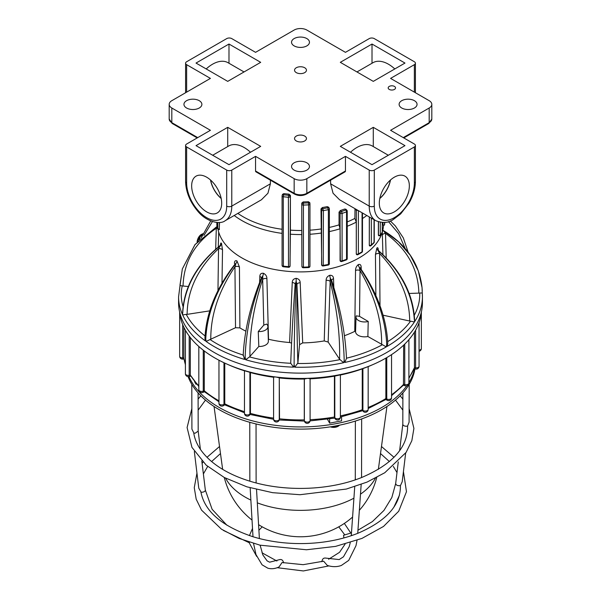 <?xml version="1.0" encoding="UTF-8"?>
<svg xmlns="http://www.w3.org/2000/svg" width="601" height="601" viewBox="0 0 601 601"><rect width="100%" height="100%" fill="white"/><g stroke="black" fill="none" stroke-linecap="round" stroke-linejoin="round"><path stroke-width="0.9" d="M202.191 235.209L200.358 236.509A121.928 70.392 180 0 0 200.283 236.569L199.645 237.726L200.216 238.867M179.992 285.911L178.572 296.871L178.572 302.731A121.928 70.392 0 0 0 300.5 373.123A121.928 70.392 0 0 0 422.428 302.731L422.428 296.871A121.928 70.392 0 0 0 422.293 293.536L422.045 287.601L418.281 270.826L410.295 255.312L398.486 241.76L384.249 231.212M382.845 230.078L383.648 230.746C406.516 244.607 419.31 263.554 422.045 287.601L422.263 290.997M387.705 341.631A119.238 68.845 180 0 0 410.521 321.219C412.804 321.497 414.006 321.896 414.112 322.421L414.607 320.356M367.872 336.5L368.225 321.475A8.534 4.928 180 0 1 356.032 316.937L355.567 331.572A9.007 5.199 180 0 0 367.872 336.5L386.293 346.897L386.721 344.456L387.142 346.401L387.78 343.284M328.154 342.052L330.152 281.523A3.23 1.788 0.9 0 0 326.103 280.389L324.224 340.932L328.154 342.052L339.565 359.21L343.637 362.719L344.193 360.397L344.756 362.471L346.499 358.429M243.285 355.078L244.607 359.436L245.148 357.4L245.681 359.751L249.498 356.904A119.238 68.845 180 0 0 290.779 363.289L293.521 367.151L294.122 364.98L294.715 367.188L297.886 363.019C297.022 338.994 296.714 312.843 296.947 284.566A3.23 1.803 178.6 0 1 300.184 282.755C300.139 280.359 298.817 278.887 296.218 278.338C293.626 278.729 292.304 280.126 292.251 282.515L289.592 342.51A83.562 48.245 180 0 1 268.527 339.249L268.309 339.204M234.976 264.17L235.014 264.124C216.202 288.232 206.173 312.948 204.918 338.28L205.362 340.902L205.745 338.979L206.12 341.443L210.065 339.55A119.238 68.845 180 0 0 243.21 355.056M182.561 313.835L182.884 315.427C182.854 314.916 183.989 314.586 186.272 314.428L187.114 314.361C187.429 290.103 197.902 268.219 218.539 248.694A3.23 1.795 -178.9 0 1 222.52 249.918L221.514 243.413C220.867 242.443 220.514 243.135 220.469 245.486M217.134 226.374L194.987 244.577L182.328 268.963L179.977 285.971M409.176 293.461L419.708 293.085C421.654 292.852 422.518 293.003 422.293 293.536L422.428 296.871A121.928 70.392 0 0 1 414.547 321.775M410.521 321.212L383.077 315.194M355.627 331.061L354.763 331.361A83.562 48.245 180 0 1 344.426 335.719M324.224 340.932A83.562 48.245 180 0 1 302.694 342.901L299.553 344.666L297.886 363.019M266.634 324.059A8.534 4.928 180 0 1 267.903 326.553L268.369 341.188A9.007 5.199 180 0 1 258.813 346.476L249.49 356.904M291.59 343.126L289.592 342.51M243.202 355.416L243.187 355.582C244.359 330.873 250.474 304.917 261.533 277.7L262.795 275.972L262.675 279.488A3.23 1.788 179.3 0 1 266.904 278.594C266.882 276.19 265.71 274.417 263.381 273.26C261.074 273.049 259.887 274.131 259.827 276.513L259.609 282.447M245.869 331.181A83.562 48.245 180 0 1 241.414 328.792A83.562 48.245 180 0 1 239.889 327.891L235.524 327.718L210.065 339.542M209.749 310.86L187.114 314.361M179.977 286.204C179.707 285.633 180.458 285.528 182.231 285.903L183.05 286.031C183.748 261.901 194.829 242.654 216.307 228.305A3.23 1.818 -178.3 0 1 217.847 228.696M188.308 286.512L183.05 286.031M331.609 280.306A3.23 1.826 178 0 1 333.517 278.744C333.457 276.355 332.225 275.198 329.806 275.273C327.372 276.272 326.14 277.978 326.103 280.389M339.565 359.21C340.196 335.042 337.063 309.154 330.152 281.523L330.265 278.015L331.842 281.155M346.492 358.429C345.38 333.878 340.391 307.765 331.534 280.081L331.594 280.494A3.23 1.826 178 0 1 331.594 280.457M333.825 287.361L333.517 278.744M290.726 362.801C291.65 338.829 293.123 312.73 295.144 284.506L295.151 284.401A3.23 1.811 1.6 0 0 292.251 282.515M295.159 284.318L295.159 284.311C293.123 312.625 291.643 338.799 290.719 362.861M295.144 284.506L296.15 281.133L296.947 284.566L299.553 344.666M302.694 342.901L300.184 282.755M261.427 277.947A3.23 1.841 2 0 0 259.827 276.513M261.059 279.014L261.45 278.18M268.527 339.249L266.904 278.594M249.971 356.498C249.423 332.3 253.66 306.63 262.675 279.488L263.801 325.096L258.265 331.534L258.813 346.476M266.641 324.067L263.801 325.096M267.903 326.553A8.534 4.928 180 0 1 258.265 331.534M235.051 264.59L235.006 264.132A3.23 1.871 2.2 0 0 234.435 263.411C234.503 261.044 235.337 260.21 236.952 260.909L239.438 266.979A3.23 1.78 -179.8 0 0 234.938 266.799L235.524 327.718M235.014 264.124L235.953 263.418L234.938 266.799C218.711 290.846 210.658 315.007 210.786 339.287M239.889 327.891L239.438 266.979M218.696 246.921L220.274 245.659L218.539 248.694L217.968 290.599M221.994 283.124L222.52 249.918M217.367 227.14L216.307 228.305L215.669 249.235M204.024 235.389L212.423 221.566M405.134 248.438L398.666 233.654L388.471 221.596M386.195 257.912L385.526 233.421A3.23 1.811 -1.6 0 0 382.386 235.299L382.927 254.636M382.304 232.129L382.386 235.299M418.867 293.168C418.266 269 407.147 249.084 385.526 233.421L383.446 230.731A3.23 2.629 -5.2 0 1 382.807 230.236M379.997 305.744L379.622 253.569A3.23 1.788 -0.9 0 0 375.437 254.546L375.865 295.534M378.262 250.294A3.23 1.893 178 0 1 378.284 250.256C378.232 247.905 377.744 247.191 376.835 248.115L375.437 254.546M409.702 321.099C409.499 296.826 399.47 274.311 379.622 253.569L378.044 250.429L378.638 250.707C401.491 271.389 413.48 294.64 414.607 320.468M378.638 250.707L378.021 249.858L378.127 250.887A3.23 1.893 178 0 1 378.127 250.79M361.231 269.428L361.148 267.25C361.081 264.876 360.142 263.989 358.316 264.583C356.468 266.115 355.537 268.084 355.529 270.495L354.763 331.361M368.225 321.475L359.526 316.344L356.265 315.871A8.534 4.928 180 0 0 356.032 316.937M359.526 316.344L360.037 270.585A3.23 1.78 -0 0 0 355.529 270.495M381.643 344.456C381.883 320.19 374.678 295.564 360.037 270.585L359.233 267.152L361.314 269.841M360.36 268.181A3.23 1.863 177.8 0 1 361.148 267.25M273.59 419.16L273.59 377.015L275.874 377L279.27 377.774L279.27 419.49A2.87 2.291 19.8 0 1 279.157 420.129L279.27 419.49A2.87 1.653 180 0 1 276.167 420.805A2.87 1.653 180 0 1 273.59 419.16L273.59 419.16A2.87 2.87 0 0 0 279.157 420.129M279.27 377.774L279.51 418.814A117 67.552 180 0 0 304.286 419.874L304.286 379.028L307.381 378.352L310.086 378.66L310.086 420.377A2.87 1.653 180 0 1 310.086 420.475L310.086 420.475A2.87 1.653 180 0 1 307.299 422.127A2.87 1.653 180 0 1 304.354 420.565L304.361 420.753A2.87 2.336 -5.6 0 1 304.354 420.565L304.354 378.848M335.035 418.574A2.87 2.87 0 0 0 340.391 417.147L340.391 417.147A2.87 1.653 180 0 1 337.98 418.784A2.87 1.653 180 0 1 334.802 417.665A2.87 2.224 -29.7 0 0 335.035 418.574L334.426 417.011L334.426 376.158L340.249 374.911M363.41 411.565A2.87 2.87 0 0 0 368.173 409.409A2.87 1.653 180 0 1 366.129 410.994A2.87 1.653 180 0 1 362.906 410.318A2.87 1.961 -48.6 0 0 363.41 411.565L362.245 409.739L362.245 368.886L367.707 366.783M385.804 399.53L368.173 408.53M385.662 398.576C385.782 399.845 385.85 399.845 385.865 398.553L385.865 358.121M385.812 399.537L387.36 400.334A2.87 1.563 -62.7 0 1 386.759 399.019L385.865 398.553A117 67.552 180 0 1 368.173 407.463M391.544 395.676L403.466 385.151L403.662 345.132M403.354 385.271L405.224 385.812A2.87 1.052 -73.8 0 1 404.736 384.535L403.662 384.227A117 67.552 180 0 1 391.544 394.789M408.898 378.367L414.435 367.722L414.435 332.165M414.112 368.879L415.854 369.089A2.87 0.473 -83.2 0 1 415.607 367.865L414.435 367.722A117 67.552 180 0 1 408.898 377.781M183.966 358.361L183.891 357.858L182.689 357.895L182.621 359.113L184.049 359.06M198.826 386.518L190.322 375.092L189.187 375.309A2.87 0.736 79.2 0 1 188.819 376.557L190.682 376.203M218.959 401.784L204.438 391.747L204.272 390.785L203.266 391.161A2.87 1.285 69.3 0 1 202.71 392.461L204.483 391.784M224.519 403.872C224.646 405.149 224.729 405.142 224.774 403.849L223.97 404.368A2.87 1.75 57.1 0 1 223.392 405.675L224.699 404.826L244.464 412.782M244.772 370.825L249.896 372.312L249.896 414.036A2.87 2.088 41.1 0 1 249.498 415.171L250.234 414.329L250.437 413.413L249.896 414.036A2.87 1.653 180 0 1 246.673 414.9A2.87 1.653 180 0 1 244.464 413.285A2.87 2.87 0 0 0 249.498 415.171M223.97 362.726L223.97 404.368A2.87 1.653 180 0 1 220.807 404.819A2.87 1.653 180 0 1 218.959 403.263A2.87 2.87 0 0 0 223.392 405.675M203.266 350.195L203.266 391.161A2.87 1.653 180 0 1 200.328 391.236A2.87 1.653 180 0 1 198.826 389.779A2.87 2.87 0 0 0 202.71 392.461M189.187 336.019L189.187 375.309A2.87 1.653 180 0 1 185.416 373.739A2.87 2.87 0 0 0 188.819 376.557M182.689 324.608L182.689 357.895A2.87 1.653 180 0 1 179.654 356.243A2.87 2.87 0 0 0 182.621 359.113M419.062 351.292A2.87 2.87 0 0 0 421.346 348.482A2.87 1.653 180 0 1 419.062 350.105M415.854 369.089A2.87 2.87 0 0 0 419.062 366.242A2.87 1.653 180 0 1 415.607 367.865L415.607 330.182M405.224 385.812A2.87 2.87 0 0 0 408.898 383.055A2.87 1.653 180 0 1 404.736 384.535L404.736 344.103M387.36 400.334A2.87 2.87 0 0 0 391.544 397.779A2.87 1.653 180 0 1 389.846 399.289A2.87 1.653 180 0 1 386.759 399.019L386.759 357.603M183.891 327.305L183.891 357.858A117 67.552 180 0 0 185.416 364.537M190.322 337.514L190.322 375.092A117 67.552 180 0 0 198.826 385.782M204.272 350.969L204.272 390.785A117 67.552 180 0 0 218.959 400.807M224.774 363.094L224.774 403.849A117 67.552 180 0 0 244.464 411.662M273.59 377.255A117 67.552 180 0 1 250.437 372.567L250.437 413.413A117 67.552 180 0 0 273.59 418.101M196.039 383.468L196.039 384.272L196.647 384.159M194.544 381.65L196.039 384.272M341.571 416.778L341.571 420.865L329.656 423.142L327.455 419.288M329.656 418.972L329.656 423.142M249.896 372.312L250.437 372.567M304.361 420.753A2.87 2.87 0 0 0 307.359 423.337A2.87 2.87 0 0 0 310.086 420.475L310.086 378.66M421.399 311.859A121.034 69.881 180 0 1 419.002 322.805A121.034 69.881 180 0 1 408.59 340.031A121.034 69.881 180 0 1 390.815 355.108A121.034 69.881 180 0 1 373.845 364.176L371.395 365.25A117 67.552 180 0 1 368.173 366.618M362.245 368.886A117 67.552 180 0 1 340.391 375.016M334.426 376.158A117 67.552 180 0 1 310.086 378.833M304.286 379.028A117 67.552 180 0 1 279.51 377.969M244.464 370.809A117 67.552 180 0 1 229.605 365.25L227.155 364.176A121.034 69.881 180 0 1 219.921 360.728A121.034 69.881 180 0 1 199.292 346.912A121.034 69.881 180 0 1 185.559 330.482A121.034 69.881 180 0 1 179.661 312.558A121.034 69.881 180 0 1 179.601 311.859M373.845 364.176A121.034 69.881 180 0 1 366.88 367.016A121.034 69.881 180 0 1 338.423 374.949A121.034 69.881 180 0 1 307.381 378.352A121.034 69.881 180 0 1 275.874 377A121.034 69.881 180 0 1 246.042 370.99A121.034 69.881 180 0 1 227.155 364.176M225.623 478.193A78.175 45.135 0 0 0 245.223 497.132A78.175 45.135 0 0 0 250.865 500.092M257.311 502.842A78.175 45.135 0 0 0 353.921 498.169M360.495 494.157A78.175 45.135 0 0 0 375.377 478.193M378.345 469.358A78.175 45.135 0 0 0 378.435 468.765A78.175 45.135 0 0 0 378.435 468.75A78.663 78.663 0 0 1 378.352 469.358M214.054 406.486L222.565 468.765A78.175 45.135 0 0 0 222.595 468.96A78.175 45.135 0 0 0 222.655 469.358M351.472 532.862L343.539 535.281L343.877 537.948M402.813 424.178L402.805 424.298C403.016 425.455 404.12 426.101 406.118 426.244L407.591 426.094C407.929 447.212 392.506 464.4 361.321 477.652L358.436 478.742C327.575 490.251 286.136 491.61 253.179 482.16L250.301 481.318C233.812 476.277 220.492 469.328 210.365 460.471C200.681 451.824 195.13 442.569 193.71 432.712L191.914 429.137L191.794 384.302M405.66 453.064L402.212 481.732L400.424 485.616C400.709 505.103 386.451 521.022 357.648 533.38L354.222 534.672C339.557 539.938 323.571 542.883 306.262 543.492C288.908 544.025 272.396 542.14 256.74 537.842L253.224 536.821C221.979 526.401 204.528 511.383 200.869 491.776L198.788 488.215L194.341 451.554M409.191 384.332L409.086 422.202L407.583 426.034M350.255 542.628L349.196 546.692L343.464 556.804L339.182 559.576L325.922 558.119C323.578 557.705 322.249 558.9 321.918 561.71M357.039 540.329L355.995 545.67L348.723 560.395L341.368 565.458C336.973 567.059 332.285 567.043 327.29 565.421L323.608 561.176L303.152 564.677L282.072 562.528L279.037 566.946C275.213 568.764 271.479 569.177 267.843 568.2L262.051 564.805L255.973 554.558L253.554 543.469M355.289 478.734L355.657 479.726M283.582 562.882C283.011 560.019 281.493 558.983 279.029 559.771L269.646 562.19L267.122 560.891L262.862 554.971L260.135 545.205M255.958 482.911L256.116 482.227M249.528 542.245L249.145 542.658M193.762 433.081L195.235 433.178L198.187 431.112M406.779 385.827A114.934 66.358 180 0 1 363.537 416.05A114.934 66.358 180 0 1 188.939 376.534M414.517 368.931A114.934 66.358 180 0 1 408.898 382.627M414.93 368.984A114.934 66.358 180 0 1 363.537 418.243A114.934 66.358 180 0 1 188.09 376.602M199.367 239.709L198.27 239.19L198.27 240.851M198.27 239.19L199.637 238.221M202.665 234.044A5.965 3.065 115.1 0 0 197.113 242.098M294.159 38.577A8.962 5.176 180 0 1 303.933 37.457A8.962 5.176 180 0 1 309.462 42.235A8.962 5.176 180 0 1 300.5 47.411A8.962 5.176 180 0 1 291.538 42.235A8.962 5.176 180 0 1 294.159 38.577M186.573 100.69A8.962 5.176 180 0 1 196.347 99.571A8.962 5.176 180 0 1 201.883 104.349A8.962 5.176 180 0 1 192.913 109.525A8.962 5.176 180 0 1 183.951 104.349A8.962 5.176 180 0 1 186.573 100.69M294.159 162.803A8.962 5.176 180 0 1 303.933 161.684A8.962 5.176 180 0 1 309.462 166.462A8.962 5.176 180 0 1 300.5 171.638A8.962 5.176 180 0 1 291.538 166.462A8.962 5.176 180 0 1 294.159 162.803M401.746 100.69A8.962 5.176 180 0 1 411.52 99.571A8.962 5.176 180 0 1 417.049 104.349A8.962 5.176 180 0 1 408.087 109.525A8.962 5.176 180 0 1 399.117 104.349A8.962 5.176 180 0 1 401.746 100.69M345.447 156.358L306.841 178.647A8.962 5.176 180 0 1 294.159 178.647L255.553 156.358L231.783 170.083A3.583 2.073 180 0 1 226.705 170.083L226.705 206.098A28.33 16.355 60 0 1 206.676 217.667A28.33 16.355 60 0 1 186.641 182.967L186.641 146.952A3.583 2.073 180 0 1 185.589 145.487A3.583 2.073 180 0 1 186.641 144.022L210.418 130.297L171.811 108.007A8.962 5.176 180 0 1 169.181 104.349A8.962 5.176 180 0 1 171.811 100.69L210.418 78.4L186.641 64.675A3.583 2.073 180 0 1 185.589 63.21A3.583 2.073 180 0 1 186.641 61.745L226.705 38.614A3.583 2.073 180 0 1 231.783 38.614L255.553 52.34L294.159 30.05A8.962 5.176 180 0 1 306.841 30.05L345.447 52.34L369.217 38.614A3.583 2.073 180 0 1 374.295 38.614L414.359 61.745A3.583 2.073 180 0 1 415.411 63.21A3.583 2.073 180 0 1 414.359 64.675L390.582 78.4L429.189 100.69A8.962 5.176 180 0 1 431.818 104.349A8.962 5.176 180 0 1 429.189 108.007L390.582 130.297L414.359 144.022A3.583 2.073 180 0 1 415.411 145.487A3.583 2.073 180 0 1 414.359 146.952L414.359 182.967A28.33 16.355 -60 0 1 394.324 217.667A28.33 16.355 -60 0 1 374.295 206.098L374.295 170.083A3.583 2.073 180 0 1 369.217 170.083L345.447 156.358L345.447 171A1.795 1.037 60 0 1 345.079 171.818L306.465 194.108A1.795 1.037 60 0 0 306.841 193.289A8.962 5.176 180 0 1 294.159 193.289A1.795 1.037 120 0 0 294.535 194.108C298.509 196.039 302.491 196.039 306.465 194.108M294.535 194.108L255.921 171.818A1.795 1.037 -60 0 1 255.553 171L255.553 156.358M374.295 206.098A3.583 2.073 180 0 1 369.217 206.098A31.921 18.428 120 0 0 375.828 220.71L339.588 199.787L333.059 193.237L330.61 183.808L330.61 180.172M270.39 180.172L270.39 183.808L267.941 193.237L261.412 199.787L225.172 220.71A31.921 18.428 -120 0 0 231.783 206.098L231.783 170.083M288.991 194.153L288.397 197.286A1.435 0.826 0 0 0 290.058 196.61A1.435 1.157 -163 0 0 288.645 195.295L283.522 194.777A1.435 1.157 -163 0 0 282.109 195.806A1.435 0.826 0 0 0 282.087 195.949A1.435 0.826 0 0 0 283.274 196.76L283.875 193.627A81.045 46.795 0 0 0 288.991 194.153L290.418 195.43L290.418 230.13A81.045 46.795 0 0 0 301.77 230.491L301.77 203.108L303.204 201.921A81.045 46.795 0 0 0 308.396 201.726L309.815 202.702L309.951 203.889A1.435 1.172 173.5 0 0 308.523 202.883L308.621 204.881A1.435 0.826 0 0 0 309.958 204.055A1.435 0.826 0 0 0 309.958 204.002A1.435 1.172 173.5 0 0 309.951 203.889A1.435 1.435 0 0 1 309.958 204.055L309.958 266.13A1.435 0.826 180 0 1 308.621 266.957L308.576 267.565A1.435 1.435 0 0 0 309.958 266.13A1.435 0.826 180 0 0 309.958 266.078L309.958 204.107M283.875 193.627L282.508 194.356L282.154 195.528A1.435 1.435 0 0 0 282.087 195.949L282.087 265.341A1.435 1.435 0 0 0 283.379 266.769L283.274 196.76L288.397 197.286L288.503 267.295A1.435 1.435 0 0 0 290.013 266.281L290.013 266.281A1.435 1.157 -163 0 0 290.058 266.01A1.435 0.826 180 0 1 288.397 266.679L283.274 266.16A1.435 0.826 180 0 1 282.087 265.341A1.435 0.826 180 0 1 282.109 265.199M290.418 230.13L290.013 266.281M308.396 201.726L308.523 202.883L303.332 203.078A1.435 1.172 173.5 0 0 301.905 204.302A1.435 0.826 0 0 0 303.43 205.076L303.204 201.921M301.77 203.108L301.905 266.378A1.435 1.172 173.5 0 0 301.912 266.491L301.912 266.491A1.435 1.435 0 0 0 303.392 267.761L303.43 267.152A1.435 0.826 180 0 1 301.905 266.378L301.77 230.491M327.342 206.624L328.379 209.696A1.435 0.826 0 0 0 329.378 208.908A1.435 0.826 0 0 0 329.31 208.66A1.435 1.119 151.4 0 0 327.943 207.736L322.985 208.637A1.435 1.119 151.4 0 0 321.618 210.057A1.435 0.826 -0 0 0 323.413 210.598L322.376 207.525A81.045 46.795 0 0 0 327.342 206.624L328.687 207.518M328.379 264.455L328.199 265.071A1.435 1.435 0 0 0 329.378 263.659A1.435 0.826 180 0 1 328.379 264.455L323.413 265.357A1.435 0.826 180 0 1 321.618 264.816A1.435 1.119 151.4 0 0 321.723 265.251A1.435 1.435 0 0 0 323.24 265.973L323.413 210.598L328.379 209.696L328.379 264.455M321.723 265.251L320.994 208.915L322.376 207.525M347.017 210.733A1.435 0.999 133.6 0 0 346.777 210.125L346.777 210.125A1.435 0.999 133.6 0 0 345.793 209.989A1.435 0.609 70.7 0 1 346.537 211.868A1.435 0.826 0 0 0 347.228 211.161A1.435 1.435 0 0 0 346.777 210.125L345.718 209.11M342.089 213.43A1.435 0.609 -109.3 0 0 341.345 211.552A1.435 0.999 133.6 0 0 340.121 213.152A1.435 0.826 -0 0 0 342.089 213.43L346.537 211.868L346.537 259.309A1.435 0.609 70.7 0 1 346.266 259.955A1.435 1.435 0 0 0 347.228 258.595A1.435 0.826 180 0 1 346.537 259.309L342.089 260.864A1.435 0.826 180 0 1 340.121 260.586A1.435 0.999 133.6 0 0 340.354 261.195A1.435 1.435 0 0 0 341.819 261.51A1.435 0.609 -109.3 0 0 342.089 260.864L342.089 213.43M340.354 261.195L340.068 228.771L339.047 224.864L339.047 212.13L340.301 210.553A81.045 46.795 0 0 0 344.749 208.998L345.943 209.711M362.057 212.762L362.057 251.819A1.435 0.826 60 0 1 361.757 252.473A1.435 1.435 0 0 0 362.478 251.233A1.435 0.826 180 0 1 362.057 251.819L358.376 253.938A1.435 0.826 180 0 1 356.348 253.938A1.435 0.826 120 0 0 356.648 254.599A1.435 1.435 0 0 0 358.083 254.599A1.435 0.826 -120 0 0 358.376 253.938L358.376 210.635M356.476 209.539A1.435 0.826 120 0 0 356.348 210.162A1.435 0.826 0 0 0 357.888 210.35M357.34 254.508L356.28 253.9L356.28 222.13L354.883 218.396L355.011 208.697M374.047 219.681L374.047 242.413A1.435 0.999 46.4 0 1 373.814 243.022L373.814 243.022A1.435 1.435 0 0 0 374.258 241.985A1.435 0.826 180 0 1 374.047 242.413L371.35 244.975A1.435 0.826 180 0 1 369.382 245.261A1.435 0.609 109.3 0 0 369.653 245.899A1.435 1.435 0 0 0 371.118 245.591A1.435 0.999 -133.6 0 0 371.35 244.975L371.35 218.125M370.088 245.711L369.299 245.231L369.299 216.938M378.855 235.412L378.375 235.021L378.375 221.837M382.259 222.513L382.259 232.009L380.26 235.667L378.375 235.021M384.813 222.4L384.512 225.082L384.512 222.438M384.512 225.082L382.98 225.029L382.98 222.52M217.036 225.916A1.435 1.157 -17 0 1 216.878 225.39A1.435 0.826 180 0 1 216.856 225.247A1.435 0.826 180 0 1 216.878 225.105M217.78 222.513L217.78 228.342A1.435 1.157 163 0 0 217.817 228.62L217.817 228.62A1.435 1.435 0 0 0 219.335 229.627L219.44 229.019A1.435 0.826 180 0 1 217.78 228.342L216.878 225.39L216.878 222.468M219.538 222.46L219.23 229.372L219.44 222.468M237.853 213.393A81.045 46.795 0 0 0 282.087 229.274M309.958 230.175A81.045 46.795 0 0 0 320.994 228.973M329.378 227.426A81.045 46.795 0 0 0 339.047 224.864M347.228 221.934A81.045 46.795 0 0 0 354.883 218.396M362.478 213.851A81.045 46.795 0 0 0 363.147 213.393M347.228 226.246A83.021 47.93 0 0 0 356.28 222.13M329.378 231.565A83.021 47.93 0 0 0 340.068 228.771M309.958 234.247A83.021 47.93 0 0 0 321.588 232.993M234.217 215.489A83.021 47.93 0 0 0 282.087 233.368M290.073 234.18A83.021 47.93 0 0 0 301.897 234.555M217.915 228.846A83.021 47.93 0 0 0 303.798 271.855A83.021 47.93 0 0 0 383.498 225.044M362.478 218.524A83.021 47.93 0 0 0 366.783 215.489M186.641 146.952L226.705 170.083M374.295 170.083L414.359 146.952M389.253 86.416A3.674 2.119 180 0 1 393.257 85.958A3.674 2.119 180 0 1 395.526 87.919A3.674 2.119 180 0 1 394.451 89.414A3.674 2.119 180 0 1 390.447 89.88A3.674 2.119 180 0 1 388.178 87.919A3.674 2.119 180 0 1 389.253 86.416M296.285 67.755A5.957 3.441 180 0 1 302.784 67.011A5.957 3.441 180 0 1 306.457 70.189A5.957 3.441 180 0 1 300.5 73.63A5.957 3.441 180 0 1 294.543 70.189A5.957 3.441 180 0 1 296.285 67.755M296.285 136.081A5.957 3.441 180 0 1 302.784 135.33A5.957 3.441 180 0 1 306.457 138.515A5.957 3.441 180 0 1 300.5 141.956A5.957 3.441 180 0 1 294.543 138.515A5.957 3.441 180 0 1 296.285 136.081M404.976 63.067L373.281 81.368L340.309 62.331L372.011 44.031L404.976 63.067M372.011 164.666L340.309 146.366L373.281 127.337L404.976 145.637L372.011 164.666M196.024 145.637L227.719 127.337L260.691 146.366L228.989 164.666L196.024 145.637M228.989 44.031L260.691 62.331L227.719 81.368L196.024 63.067L228.989 44.031L228.989 63.263M221.153 198.322A20.261 11.697 60 0 1 210.635 180.097M191.659 185.867A21.23 12.26 60 0 1 196.294 176.018A21.23 12.26 60 0 1 217.292 188.406A21.23 12.26 60 0 1 217.524 212.784A21.23 12.26 60 0 1 201.08 207.398A21.23 12.26 60 0 1 191.659 185.867M210.493 179.977A20.442 11.802 -120 0 0 221.191 198.51M390.365 180.097A20.261 11.697 -60 0 1 379.847 198.322M394.324 177.197A21.23 12.26 -60 0 1 404.706 176.018A21.23 12.26 -60 0 1 404.939 200.666A21.23 12.26 -60 0 1 383.476 212.784A21.23 12.26 -60 0 1 380.516 195.693A21.23 12.26 -60 0 1 394.324 177.197M379.809 198.51A20.442 11.802 120 0 0 390.507 179.977M372.011 44.031L372.011 63.263M356.964 71.947L372.981 62.699A31.019 17.91 60 0 1 394.797 68.942M373.281 146.561L373.281 127.337M350.496 152.248A31.019 17.91 -60 0 1 372.304 146.005L388.321 155.253M227.719 127.337L227.719 146.561M212.679 155.253L228.696 146.005A31.019 17.91 60 0 1 250.504 152.248M206.203 68.942A31.019 17.91 -60 0 1 228.019 62.699L244.036 71.947M387.142 346.401A121.928 70.392 0 0 0 414.112 322.421M344.756 362.471A121.928 70.392 0 0 0 386.293 346.897M294.715 367.188A121.928 70.392 0 0 0 343.637 362.719M245.681 359.751A121.928 70.392 0 0 0 293.521 367.151M206.12 341.443A121.928 70.392 0 0 0 244.607 359.436M182.884 315.427A121.928 70.392 0 0 0 205.362 340.902M178.572 296.871A121.928 70.392 0 0 0 182.569 314.759M419.708 293.085A119.238 68.845 180 0 1 414.307 315.217M382.319 344.756A119.238 68.845 180 0 1 346.484 358.196M339.963 359.638A119.238 68.845 180 0 1 297.743 363.5M205.031 335.921A119.238 68.845 180 0 1 186.272 314.428M183.065 306.6A119.238 68.845 180 0 1 182.231 285.903M344.193 360.397C343.562 333.863 338.919 306.397 330.265 278.015A3.23 0.947 77.5 0 1 329.806 275.273M294.122 364.98C294.212 338.371 294.888 310.424 296.15 281.133L296.218 278.338M245.148 357.4C245.944 330.911 251.827 303.76 262.795 275.972A3.23 1.194 106.4 0 0 263.381 273.26M205.745 338.979C207.112 312.753 217.186 287.563 235.953 263.418A3.23 2.051 125.5 0 0 236.952 260.909M182.727 312.896C184.432 287.045 196.948 264.635 220.274 245.659A3.23 2.547 155.1 0 0 221.514 243.413M182.328 268.963L195.032 244.615L217.156 226.449M395.338 225.916L390.297 220.935L395.338 225.916M414.329 319.905C412.684 293.957 400.589 270.796 378.044 250.429A3.23 2.457 33.6 0 1 376.835 248.115M386.721 344.456C385.466 318.154 376.309 292.386 359.233 267.152A3.23 1.863 60 0 1 358.316 264.583M334.802 375.948L334.802 417.665L334.426 417.011A117 67.552 180 0 1 310.086 419.686M362.906 368.601L362.906 410.318L362.245 409.739A117 67.552 180 0 1 340.391 415.862M357.956 530.217L372.417 521.578L383.949 510.429L391.844 497.5L395.668 483.58C396.104 485.262 397.689 485.939 400.424 485.616M351.262 535.709L351.36 534.492L351.728 535.551M259.174 538.496L259.339 537.76L259.392 538.556M200.937 492.189L202.394 492.227C204.295 491.896 205.272 491.167 205.332 490.04L212.115 509.295L226.923 525.236M199.141 238.567A7.099 3.651 -64.9 0 1 199.652 237.613M200.411 236.471A7.099 3.651 -64.9 0 1 202.522 234.39M338.498 425.38A7.099 4.102 180 0 1 332.721 426.455M330.37 426.838A5.965 3.448 0 0 0 337.867 426.394M345.447 171L306.841 193.289L306.841 178.647M294.159 178.647L294.159 193.289L255.553 171M429.189 108.007L429.189 122.649A1.795 1.037 60 0 1 428.821 123.468L431.818 118.99A8.962 5.176 180 0 1 429.189 122.649L403.263 137.621M197.737 137.621L171.811 122.649A1.795 1.037 120 0 0 172.179 123.468L169.181 118.99L169.181 104.349M171.811 108.007L171.811 122.649A8.962 5.176 180 0 1 169.181 118.99M414.359 182.967A3.583 2.073 0 0 0 415.411 181.502L415.411 145.487M369.217 170.083L369.217 206.098L330.61 183.808M226.705 206.098A3.583 2.073 0 0 0 231.783 206.098L270.39 183.808M186.641 182.967A3.583 2.073 180 0 1 185.589 181.502C185.942 192.004 189.954 201.846 197.624 211.034C206.541 222.175 220.342 224.812 225.172 220.71M186.641 92.126L186.641 64.675M414.359 64.675L414.359 92.126M290.073 265.95L290.418 195.43M308.621 204.881L308.621 266.957L303.43 267.152L303.43 205.076L308.621 204.881M309.928 203.784L309.823 202.807M329.31 263.411A1.435 0.826 180 0 1 329.378 263.659L329.378 208.908A1.435 1.435 0 0 0 329.205 208.216L328.582 207.082M320.994 208.915L321.618 210.057L321.588 264.763M339.047 212.13L340.121 213.152L340.068 260.534M344.749 208.998L345.793 209.989L341.345 211.552L340.301 210.553M354.883 209.321L356.348 210.162L356.28 253.9M369.382 216.991L369.299 245.231M380.26 235.667L380.26 222.302M378.465 221.867L378.465 235.036M199.592 239.491L199.645 237.726M220.537 245.914L220.65 244.66L219.786 245.839C196.009 265.244 183.606 287.962 182.561 313.985M182.343 268.925L179.992 285.077M210.711 220.935L201.17 237.951M408.147 252.172L403.331 237.928L395.308 225.878M218.696 232.129L218.276 247.049M360.315 268.572L360.284 268.069M360.277 268.054C377.36 293.115 386.533 318.237 387.78 343.419M279.21 419.986L304.414 421.083M310.056 420.895L334.78 418.123M340.391 417.034L362.486 410.746M185.416 364.83L183.906 358.113M179.654 312.512L179.654 356.243M185.416 330.227L185.416 373.739M198.826 346.492L198.826 389.779M218.959 360.232L218.959 403.263M250.114 414.465L273.59 419.295M244.464 370.637L244.464 413.285M340.391 374.784L340.391 417.147M368.173 366.557L368.173 409.409M391.544 354.635L391.544 397.779M408.898 339.67L408.898 383.055M419.062 322.639L419.062 366.242M421.346 312.512L421.346 348.482M378.435 468.765L386.946 406.486M224.263 477.479A78.663 78.663 0 0 0 252.029 520.06M258.58 524.673A78.663 78.663 0 0 0 352.584 517.055M359.353 510.302A78.663 78.663 0 0 0 376.737 477.479M393.843 507.244L399.41 495.314M402.805 424.238L399.62 450.735M398.275 461.906L395.668 483.58M402.888 392.904L402.805 424.298M361.178 484.421L357.73 533.342M355.281 478.772L355.206 479.876M354.733 486.637L351.36 534.492M361.562 477.555L361.652 418.942M355.371 421.061L355.281 478.817M250.151 487.824L252.998 536.753M256.116 482.265L256.161 482.964M256.537 489.53L259.339 537.76M256.049 423.953L256.116 482.295M249.768 422.3L249.843 481.183M223.399 530.443L249.16 542.695L256.657 556.398M198.195 431.172L200.396 449.338M201.808 460.967L205.332 490.04M198.09 392.881L198.195 431.233M395.518 400.093L402.843 410.13M198.135 410.167L205.482 400.093M409.123 408.59L413.909 428.423L411.85 440.668L406.111 452.388L384.768 472.747L367.031 482.1L346.371 489.049L300.004 494.713L272.614 492.677L246.876 486.833L224.308 477.502L206.218 465.182L191.944 447.362L187.091 427.544L191.854 408.62M198.105 399.034L200.869 395.841M400.131 395.841L402.873 399.011M380.516 453.552L389.38 461.553M393.332 466.429L396.991 472.581M203.378 473.949L207.668 466.429M211.62 461.553L220.484 453.552M403.429 471.582L406.471 491.701L398.703 511.241L383.528 526.438L361.922 538.421L335.561 546.384L306.465 549.765L260 545.175L239.221 538.473L221.476 529.211L201.545 510.144L196.189 499.168L194.266 487.696L196.955 473.085M202.109 463.431L202.995 462.177M206.999 457.301L219.523 446.505M381.477 446.505L394.001 457.301M344.35 523.418L350.826 533.087M328.972 565.902L303.355 570.95L277.211 567.697M345.087 544.123L339.527 552.319L328.627 559.246M344.824 534.95L338.784 526.829M262.216 526.829L258.903 530.262M276.903 561.011L262.006 552.807M249.43 535.604L252.51 528.422M197.098 242.12L199.397 236.17L202.822 233.691M339.618 425.155L338.19 426.289L330.31 426.845M428.821 123.468L403.789 137.922M431.818 118.99L431.818 104.349M197.211 137.922L172.179 123.468M375.828 220.71C382.957 223.369 388.839 222.918 393.475 219.373L400.694 213.866L409.003 203.146C413.172 195.858 415.306 188.646 415.411 181.502M185.589 181.502L185.589 145.487M185.589 63.21L185.589 92.734M415.411 92.734L415.411 63.21M288.503 267.295L283.379 266.769M308.576 267.565L303.392 267.761M328.199 265.071L323.24 265.973M347.228 258.595L347.228 211.161M346.266 259.955L341.819 261.51M362.478 251.233L362.478 213.002M361.757 252.473L358.083 254.599M374.258 241.985L374.258 219.801M373.814 243.022L371.118 245.591M379.734 235.855L378.577 235.645M216.856 222.468L216.856 225.247A1.435 1.435 0 0 0 216.916 225.66L217.817 228.62"/></g></svg>
